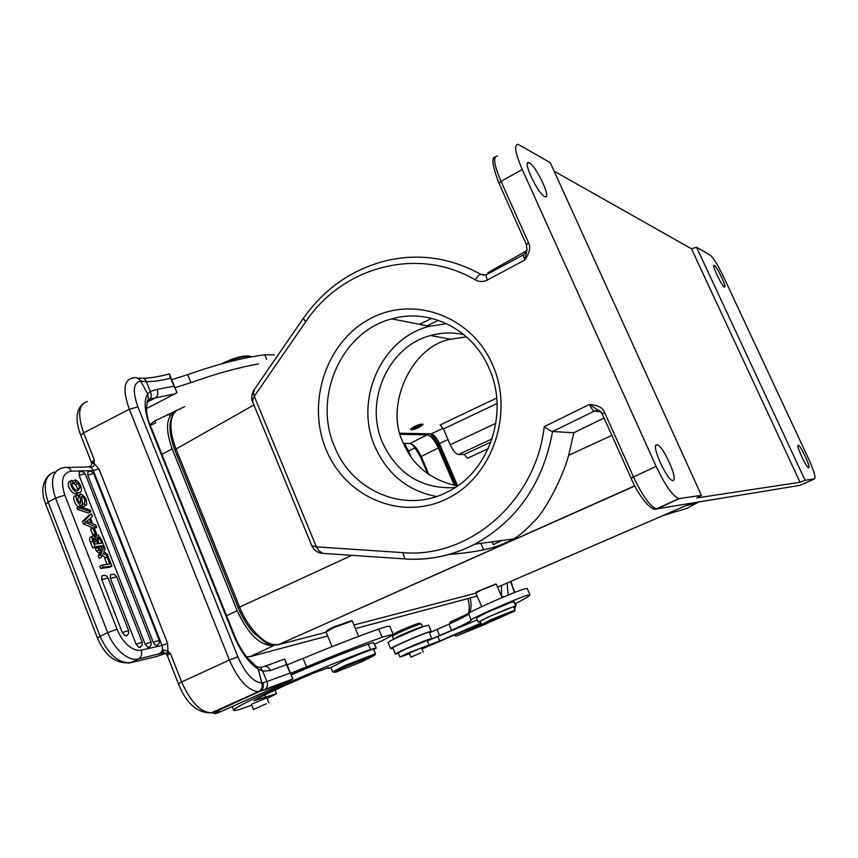 <?xml version="1.0" encoding="UTF-8"?>
<svg xmlns="http://www.w3.org/2000/svg" width="858" height="858" viewBox="0 0 858 858"><rect width="100%" height="100%" fill="white"/><g stroke="black" fill="none" stroke-linecap="round" stroke-linejoin="round"><path stroke-width="1.29" d="M170.077 415.047L167.342 414.564M274.399 354.869L264.779 354.794C242.932 357.593 217.246 364.2 187.72 374.646L171.75 379.686M142.986 378.281C150.053 378.11 158.473 376.759 168.265 374.227L169.391 373.841L177.005 392.653L146.428 408.655M210.864 713.03L258.569 691.623C261.797 689.735 262.902 686.85 261.872 682.957C253.389 682.282 245.388 673.562 237.881 656.81L137.913 406.896C132.314 390.969 133.269 382.411 140.766 381.22L147.715 393.972L150.225 391.441L157.196 389.403C158.333 393.007 157.829 395.795 155.695 397.769L175.096 393.897M177.005 392.653L170.506 378.185L169.391 373.841M149.871 398.895C151.63 396.739 151.748 394.262 150.225 391.441L146.439 381.671C145.131 378.904 143.168 377.756 140.551 378.239M133.687 377.874C136.787 377.08 139.146 378.196 140.766 381.22L146.439 381.671C153.003 381.724 161.025 380.566 170.506 378.185M147.565 400.461L149.839 398.927M147.715 393.972L148.38 399.324C145.259 407.368 146.182 416.72 151.137 427.445L150.3 427.037C144.434 411.508 143.565 400.482 147.715 393.972M148.359 399.378L147.329 400.943M148.67 399.796L155.695 397.769L146.879 402.316M89.929 466.269L91.967 466.891C93.715 466.752 94.412 465.594 94.048 463.427L92.074 463.03L94.348 460.06L94.048 463.427L98.949 468.876L167.61 643.371L167.932 651.351L170.431 653.485L162.891 652.863L163.878 649.924L167.932 651.351L167.01 653.699M67.428 467.438L86.401 467.009C89.586 466.355 91.903 467.546 93.361 470.581L98.949 468.876M91.967 466.891L87.419 466.806M92.074 463.03L90.873 465.712M88.213 466.698L91.12 466.806M92.814 527.927L83.301 523.852L82.422 521.61L89.125 515.057L91.474 513.813L92.439 516.302L90.444 518.125L92.632 523.723L95.86 525.042L96.772 527.38L94.541 528.549M101.802 579.74L101.823 576.072L102.778 575.525C105.234 574.989 106.993 575.804 108.065 577.949L101.802 579.74L122.362 632.55L128.593 630.566L108.065 577.949M127.005 635.585L125.086 635.789L122.362 632.55M110.457 578.506L110.468 574.881L111.379 574.334L114.532 574.528L116.634 576.737L110.457 578.506L136.079 644.165L142.213 642.159L116.634 576.737M140.615 647.179L138.771 647.372L136.079 644.165M79.172 475.589L79.236 472.222L80.041 471.814C82.475 471.246 84.245 472.039 85.339 474.195C84.406 473.702 82.347 474.174 79.172 475.6M149.549 647.093L147.748 647.275L145.088 644.101L79.183 475.589M153.26 642.288L87.795 475.321L87.838 471.986L88.621 471.578C91.034 471.021 92.782 471.803 93.865 473.938L159.213 640.336L153.25 642.299L154.837 644.723L157.025 645.613L159.191 643.328L159.213 640.336M100.676 568.457L103.067 567.235L111.905 566.098L109.524 567.31L100.676 568.457L99.807 566.226L102.199 565.004L109.803 564.038L107.1 557.099L104.73 558.322L107.089 564.382M105.748 557.797L102.392 555.405M100.954 549.699L101.855 547.661L104.215 546.428L105.212 548.991L103.85 551.801L107.218 554.107L108.205 556.638L103.357 553.174L101.63 557.132L100.611 554.515L101.834 552.08L98.82 549.903L97.833 547.393L102.338 550.718L104.215 546.428M101.63 557.132L99.249 558.354L98.23 555.748L99.464 553.303L96.439 551.136L95.453 548.627L97.833 547.393M88.471 512.998L77.542 509.48L76.855 507.732L79.226 506.477L90.133 510.017L90.819 511.754L88.471 512.998M76.609 495.238L75.086 496.053C71.471 495.667 75.665 507.164 79.086 506.552M82.422 504.536L84.256 503.571C85.703 500.911 84.942 498.498 81.96 496.299L81.489 497.372L82.582 503.11L81.585 505.276L79.794 506.231M81.95 499.764L82.668 504.407M81.585 505.276C78.239 506.284 73.734 494.412 77.434 494.787L78.507 496.868C77.327 499.249 77.971 501.351 80.459 503.185L80.791 501.083C79.483 496.117 79.526 493.811 80.931 494.176C85.135 496.342 87.023 499.86 86.604 504.719L82.829 506.885L82.025 505.094M83.033 506.853L84.116 506.199M80.309 494.508L78.003 495.731M96.128 535.06L94.23 536.014M92.471 536.121L90.691 537.054C89.35 537.376 89.286 539.156 90.519 542.395L92.9 541.162C91.667 537.912 91.72 536.132 93.061 535.81L95.721 537.28L96.761 534.727L98.069 534.931L101.652 539.864L103.925 545.667L101.555 546.9L92.643 547.854L90.519 542.395M75.182 479.89C81.156 481.778 83.655 493.211 79.043 492.578C73.96 494.036 67.857 481.864 71.825 480.244L72.994 482.389C69.895 484.62 75.912 492.192 78.164 490.336L79.933 487.719L77.96 483.451L75.686 482.089L75.182 479.89L72.844 481.156L73.348 483.354L75.622 484.706L77.595 488.985L77.424 490.401M71.825 480.244L69.487 481.52C65.508 483.129 71.6 495.302 76.694 493.833L78.421 492.91M94.069 534.631L92.771 534.749L90.573 529.107L94.23 527.756L96.439 533.397L94.069 534.631M165.455 653.453L156.167 656.617L130.834 662.655L138.46 658.987C141.441 657.035 142.353 654.096 141.195 650.182L162.044 645.441C163.17 649.259 162.098 652.166 158.837 654.161L163.878 649.924M164.597 653.142L162.634 652.917L138.46 658.987L130.631 662.698C118.651 663.384 108.473 654.6 100.096 636.357L97.49 638.148L45.731 504.279L48.155 502.091L100.096 636.357L107.69 632.614C111.068 641.055 115.755 647.908 121.739 653.153C127.649 658.065 133.119 660.038 138.159 659.073L162.516 652.959L163.288 650.557M167.246 655.394L178.4 683.783L181.628 681.949L170.431 653.485L167.246 655.394C166.012 653.657 164.457 652.884 162.548 653.077L162.891 652.863M264.736 689.746C267.342 687.837 268.082 685.102 266.935 681.542L262.838 682.743C263.964 686.25 263.127 689.038 260.339 691.108L292.868 678.968L286.422 664.66L284.792 659.019L264.672 666.334M255.748 665.872L247.619 658.15C242.492 651.898 238.095 644.315 234.416 635.381L233.73 635.37C240.583 651.587 248.766 662.891 258.279 669.294L255.77 665.872M214.908 711.925L260.339 691.108L264.693 689.768M212.162 712.719L215.079 713.684L217.642 713.062L291.216 679.976M263.846 666.612C266.516 665.711 268.704 667.031 270.431 670.559L262.687 671.224L266.935 681.542L289.875 673.187M284.792 659.019L292.868 678.968M393.093 634.126L389.822 626.297L387.333 626.351L378.71 629.053C358.065 636.325 332.861 646.117 303.089 658.418L287.151 664.843M290.594 673.337L306.531 666.87C336.304 654.515 361.497 644.626 382.1 637.215L393.157 634.287C392.417 635.499 386.261 638.792 374.689 644.154M358.623 636.379L352.241 620.935L333.976 627.552L326.029 631.917L332.067 646.653M351.555 620.688L333.976 626.833L326.544 630.716M476.244 592.009L495.795 584.019M351.866 555.33L239.65 607.099C248.423 629.654 266.967 647.329 278.346 644.69L634.802 486.014M449.088 554.44C494.605 550.804 504.729 543.071 513.599 538.91C518.404 536.529 525.471 530.459 534.802 520.688C543.768 512.516 561.99 480.105 568.672 455.298L573.841 432.764L604.053 417.996M180.802 408.805C175.944 409.824 172.823 413.524 171.471 419.905C170.045 427.874 171.579 437.569 176.062 449.002L253.818 405.03M666.076 514.221L671.728 511.765M600.89 411.904L594.326 411.121L552.552 431.52L573.841 432.764M405.33 559.008C429.418 560.553 452.595 555.609 474.849 544.165C517.267 520.57 543.168 483.022 552.552 431.52C551.018 431.252 548.241 429.622 544.229 426.641C535.96 501.469 468.951 558.708 402.885 552.627L404.74 558.923L405.544 558.976M311.765 545.634L316.377 546.878L318.983 550.857L322.844 553.399M800.064 482.282L805.061 480.244L814.596 478.85C815.904 477.316 813.813 470.463 808.311 458.279L723.637 276.973C717.921 265.143 713.438 257.85 710.177 255.105L696.557 247.233L691.473 248.788L800.064 482.282L696.793 497.908L701.394 495.366L678.978 498.595C673.004 496.514 665.379 485.778 656.123 466.377L522.254 169.519L501.018 181.36L528.56 242.825C530.845 247.19 529.611 252.906 524.86 259.963L487.408 279.998C483.279 282.057 479.247 282.035 475.311 279.912C417.867 245.892 342.299 266.677 305.684 321.814L303.314 318.382C324.056 288.953 351.351 269.798 385.221 260.918C418.329 253.013 450.257 257.518 480.995 274.431C479.311 274.399 477.423 276.233 475.311 279.912M600.042 411.025L594.326 411.121C592.932 410.585 591.301 408.365 589.435 404.45C597.94 405.105 602.992 407.764 604.579 412.451L633.494 476.973L656.123 466.377M492.535 364.661C514.521 413.61 492.127 477.574 446.482 499.013C401.147 521.181 345.56 497.254 326.255 449.914C306.317 402.885 325.858 342.449 369.487 319.069C412.784 294.98 471.224 315.379 492.535 364.661M303.121 318.65L254.236 389.596L253.571 393.275L254.268 396.332L252.971 399.131L252.756 402.466M489.157 273.198L487.88 272.683L526.887 250.633M527.091 249.474L524.86 259.963C523.38 256.445 523.133 254.601 524.12 254.451L526.844 250.858M522.254 169.519C515.165 152.928 513.792 144.53 518.157 144.348L550.257 162.666L701.394 495.366M656.842 444.819C650.471 443.8 667.009 480.92 672.747 480.437L672.94 480.437C678.925 480.662 662.687 444.541 656.96 444.83L656.842 444.819M544.605 196.525L545.238 196.75C551.544 198.702 536.314 166.162 529.429 162.956L528.678 162.655C522.19 160.414 537.902 193.865 544.605 196.525M554.107 171.15L691.473 248.788M696.557 247.233L805.061 480.244M724.388 286.98L724.56 287.044C727.23 287.966 717.063 266.495 714.296 265.358L714.092 265.272C711.357 264.243 721.707 286.068 724.388 286.98M798.23 445.227C795.58 444.616 806.445 468.039 808.654 467.685L808.708 467.685C811.196 467.975 800.471 444.937 798.262 445.227L798.23 445.227M544.229 426.641L589.435 404.45L601.254 412.301M494.251 546.932L494.873 548.38M496.685 398.037L440.133 424.967L443.436 428.957L450.236 444.723C453.056 450.707 455.78 453.979 458.419 454.536L492.106 438.846M501.522 540.551L493.296 544.701L492.213 541.816M466.462 336.829L450.836 339.221C411.937 345.699 383.901 405.652 403.442 443.232C413.116 466.001 431.124 480.244 457.453 485.96M410.66 429.139L413.728 426.812C418.736 424.56 421.804 423.713 422.93 424.26L422.973 424.378M488.277 448.637L467.438 458.301L464.232 454.45L458.419 454.536M456.113 485.746L438.32 444.326L439.425 443.532C436.668 437.73 433.955 434.502 431.295 433.858L429.944 433.944M430.727 434.019L439.135 447.007L455.748 485.692M400.289 434.33L427.209 434.824C430.898 435.682 434.588 440.057 438.299 447.973L454.386 485.435M250.193 656.627L273.605 645.656C260.264 645.945 248.123 634.276 237.183 610.671L172.179 448.884C165.036 428.786 166.12 416.387 175.397 411.69M413.888 427.187C418.843 424.807 421.889 423.906 423.026 424.485L419.959 426.855C415.025 429.236 411.99 430.137 410.843 429.558L413.888 427.187M418.886 426.919L420.86 425.386C420.12 425.01 418.168 425.6 414.972 427.134L413.009 428.657C413.749 429.032 415.712 428.442 418.886 426.919M463.985 334.695C452.745 332.175 441.602 332.454 430.544 335.542C387.923 346.482 363.91 401.662 382.743 443.146C397.726 474.292 421.782 489.124 454.922 487.644M446.643 323.648L429.461 326.265C381.263 338.127 353.936 400.289 375.118 447.007C387.601 474.517 408.043 491.012 436.465 496.492M488.953 368.082C509.802 412.945 488.888 472.983 446.568 492.363C404.826 513.749 352.177 491.312 334.749 447.082C312.516 397.533 341.152 331.596 391.827 318.886C429.236 307.808 472.393 328.914 488.953 368.082M174.989 387.698L190.959 382.614C216.044 373.67 238.621 367.439 258.687 363.921M184.738 406.542L154.032 421.375L150.064 424.646M251.726 356.821L250.965 356.596C245.077 355.856 236.508 357.947 225.257 362.859M250.922 356.585L249.592 356.07C243.018 355.405 233.934 357.84 222.361 363.384L221.343 363.921M469.229 613.03L468.168 613.717M450.236 623.605L449.764 622.49L451.061 621.567L468.64 613.502M481.981 624.485L457.196 635.724L455.544 636.153L455.105 635.135M398.423 653.281L395.377 654.064C394.873 653.549 414.103 644.873 425.064 640.679L429.461 639.06L431.789 638.534L430.566 639.414L451.598 630.351C463.835 624.742 470.42 621.374 471.342 620.248L471.224 619.991C470.259 618.875 515.776 598.777 527.091 595.323L529.879 595.012C529.129 596.246 524.206 599.174 515.122 603.807M477.177 619.905L427.381 640.926M428.936 644.615L427.209 640.508L405.426 649.174L398.262 652.906M510.456 602.648L514.307 601.715L510.456 602.648L486.604 612.612L476.351 617.953M529.912 594.723L527.187 588.427L524.345 588.963C512.977 592.288 467.513 612.408 468.532 613.652L468.586 613.781M468.661 613.953C467.717 615.165 461.154 618.575 448.991 624.174L451.598 630.351M429.397 632.839L448.991 624.174M417.749 628.764L398.262 637.086M393.704 639.253L396.45 637.43C404.032 633.504 423.412 625.664 422.511 626.866L422.447 626.962M422.49 626.812L421.289 623.97C422.179 622.747 402.799 630.566 395.238 634.502L392.353 636.271L393.565 639.178M421.042 623.895L419.53 623.283C420.624 622.018 402.713 629.225 395.71 632.872L393.082 634.523L392.396 636.196M502.091 597.608L496.342 584.212L481.413 589.972L475.868 593.028M480.373 621.589L478.11 622.104L488.427 616.881L515.69 605.834L514.081 607.636M481.241 623.627L421.9 648.938M409.523 653.764L399.978 657.024L407.175 653.378L439.725 641.012L480.995 623.037M421.46 647.887L409.255 653.12M515.057 609.909L513.727 606.82C511.454 607.121 503.335 610.37 489.392 616.559L480.233 621.267M420.828 652.799L410.971 657.228L420.828 652.799M481.799 624.42L490.755 619.755L515.079 609.974M491.505 620.473L514.618 611.153L484.502 624.452L491.505 620.473M431.209 631.37L428.635 625.235L426.008 625.729C417.106 628.442 387.215 641.645 388.106 642.47L388.138 642.535M392.964 648.273L390.701 648.702C389.854 647.972 419.755 634.77 428.635 631.971L431.242 631.434L429.343 632.7M392.792 647.876L392.771 647.822C392.095 646.814 430.587 630.426 429.182 632.314L431.767 638.47M504.515 596.589L501.705 596.718M375.461 653.603L373.723 649.399C371.031 649.517 361.121 653.313 344.015 660.789L330.877 667.61M334.148 672.404L346.675 666.108L374.86 655.147L362.194 661.604L335.768 672.222L332.636 671.782L345.806 665.143L375.418 653.785M376.244 647.908L373.562 642.545L363.47 645.795C343.093 653.195 319.015 662.923 291.248 674.967M373.562 642.545L363.47 645.795M221.31 708.708L220.635 708.847M291.044 674.463L292.546 673.594L290.851 673.98M294.423 672.994L299.163 670.516L294.251 672.575M301.19 670.077L306.939 667.631L302.113 669.605L306.102 667.674L301.469 669.358L305.952 667.374L300.343 669.766L301.19 670.077L300.954 669.497M307.947 667.202L314.028 664.639L314.06 663.953L307.936 666.527L307.947 667.202M290.894 674.098L291.506 674.034L291.001 674.367M294.734 672.5L295.806 672.114L294.734 672.5M293.983 672.575L298.112 670.956L293.951 672.511M308.923 666.795L308.698 666.216M313.792 664.071L314.028 664.639M330.984 667.867L328.046 668.414L328.904 667.567L312.827 673.369L286.433 684.834C270.088 692.202 259.234 697.511 253.893 700.771L276.512 693.704L267.192 698.53M251.684 705.126L241.506 708.88C236.454 710.403 233.837 710.864 233.655 710.252C234.459 708.054 249.442 700.342 278.614 687.119C309.566 673.176 349.356 656.917 370.506 649.485L376.287 647.994L373.831 649.656M266.902 697.79L251.373 704.332M266.355 703.742L253.432 709.491L266.355 703.742M258.172 666.998L260.671 667.824L262.559 670.699L258.279 669.294L261.872 682.957L262.838 682.743M83.301 523.852L85.671 522.608L84.792 520.366L91.474 513.813M96.772 527.38L85.671 522.608M82.422 521.61L84.792 520.366M86.712 521.385L91.205 523.155L89.554 518.918L86.712 521.385M87.58 520.688L88.02 521.814M107.1 557.099L108.333 556.96L111.905 566.098M103.067 567.235L102.199 565.004M107.368 557.067L108.205 556.638M96.439 551.136L98.82 549.903M98.67 552.745L101.04 551.512M99.464 553.303L101.834 552.08M98.23 555.748L100.611 554.515M77.542 509.48L79.901 508.226L79.226 506.477M90.819 511.754L79.901 508.226M85.382 505.598L84.256 503.571M82.829 506.885L85.178 505.63M92.9 541.162L95.034 546.621L103.925 545.667M99.893 538.76L97.694 537.054L97.115 537.612L98.96 543.586L101.705 543.296L99.893 538.76L97.673 539.907L99.142 543.564M97.715 543.715L95.302 543.961C93.576 540.014 93.125 538.009 93.972 537.955L95.678 538.899L97.715 543.715M92.643 547.854L95.034 546.621M97.329 539.307L97.673 539.907M93.758 539.896L95.678 538.899M73.348 483.354L75.686 482.089M92.771 534.749L95.141 533.515L92.932 527.874M96.439 533.397L95.141 533.515M296.729 671.717L295.806 672.114L296.696 671.653M173.766 386.229L157.196 389.403M136.561 377.681L141.817 381.327M87.355 401.512C78.55 404.054 77.317 414.5 83.634 432.85L80.802 435.403L91.463 462.548L94.348 460.06L83.634 432.85L129.311 409.266L229.376 660.049L181.628 681.949C190.873 702.563 200.965 712.837 211.926 712.762C197.619 713.524 186.433 703.86 178.4 683.783M141.195 650.182C137.173 650.986 132.808 649.409 128.078 645.441C123.359 641.28 119.67 635.864 116.999 629.193L107.69 632.614L55.534 498.123L48.155 502.091C42.728 485.403 44.863 475.386 54.558 472.029M71.278 471.16C62.441 472.779 60.296 480.759 64.865 495.12L55.534 498.123C50.075 481.413 52.166 471.396 61.797 468.071L64.672 467.492C67.61 466.816 69.809 468.039 71.278 471.16L93.361 470.581L162.044 645.441L167.61 643.371M64.865 495.12L116.999 629.193M97.49 638.148C105.169 656.08 116.216 664.264 130.631 662.698L128.721 663.137M164.382 653.099L163.578 653.346M258.569 691.623C248.23 690.926 238.503 680.394 229.376 660.049L237.881 656.81M137.913 406.896L129.311 409.266C122.791 390.83 123.681 380.48 131.971 378.217L133.633 377.895M233.73 635.37L150.3 427.037M264.307 689.971L290.873 680.137M217.642 713.062L218.962 711.904C220.227 710.885 219.423 710.746 216.548 711.464M286.422 664.66L270.431 670.559M218.962 711.904L214.5 712.043M306.531 666.87L303.089 658.418M691.741 503.11L497.586 587.129M278.271 644.712L326.158 632.249M353.925 625.01L475.933 593.168M611.84 435.381L568.672 455.298M174.839 450.075L176.062 449.002L239.65 607.099L238.32 607.968L174.839 450.075C168.157 431.767 168.329 418.972 175.386 411.711M402.885 552.627L316.377 546.878L254.268 396.332L305.684 321.814M483.998 275.214L480.995 274.431L485.853 274.946M487.408 279.998C485.971 276.512 485.778 274.657 486.829 274.431M814.596 478.85L800.149 485.328L657.099 508.794L679.429 498.573M678.978 498.595L656.627 508.826C652.563 512.172 639.5 498.058 631.08 478.335L633.494 476.973C642.685 496.267 650.396 506.885 656.627 508.826L657.099 508.794M497.404 156.059C492.814 156.381 494.026 164.822 501.018 181.36L498.959 183.333C492.481 166.055 491.226 157.271 495.227 156.982M604.579 412.451L602.252 413.942L631.198 478.399M598.798 410.135L602.391 414.071M685.874 505.652L696.782 503.142L698.626 501.984L686.883 508.386L663.223 515.454M499.184 183.623L526.501 244.83M526.437 244.648L528.56 242.825M495.892 423.294L450.236 444.723M443.436 428.957L497.061 403.507M447.983 439.5L439.425 443.532L457.614 485.853M438.384 320.291L427.112 325.804M443.114 428.249L431.295 433.858L399.978 433.236M491.001 441.999L464.232 454.45M438.299 447.973L421.203 456.499L428.989 474.721M403.528 443.447L410.027 443.468L427.209 434.824M403.56 443.522L410.027 443.468C413.781 444.272 417.514 448.616 421.203 456.499L420.527 456.982L427.734 473.841L420.527 456.982C414.639 446.814 411.079 442.342 409.834 443.543L409.223 443.543M410.135 443.468C413.888 445.506 417.353 450 420.527 456.96M150.3 425.3L154.59 423.466M327.681 635.971L250.74 656.488L246.557 656.842M474.989 596.685L355.394 628.582M477.059 595.806L475.353 596.589M237.183 610.671L226.566 615.776M172.179 448.884L161.915 454.365M155.706 422.865L154.923 420.924M266.656 359.33L264.779 354.794M190.959 382.614L187.72 374.646M415.068 447.779L408.547 451.19L410.896 456.724M487.215 623.455L457.196 635.724M470.195 597.962C471.482 603.946 471.364 608.644 469.841 612.054M501.555 596.353L501.512 585.424M513.878 601.63L515.69 605.834M439.725 641.012L438.009 636.926M437.108 629.622L439.693 635.778M508.204 595.066L507.11 583.011M404.547 443.522L408.547 451.19L407.679 451.673M510.381 581.585L514.864 592.395M511.947 585.21L514.435 592.567M382.1 637.215L378.71 629.053M265.712 697.297L264.779 694.959M370.506 649.485L368.264 644.09M145.088 644.101L151.137 642.116L85.339 474.195M87.795 475.332C90.927 473.927 92.954 473.455 93.865 473.938M80.791 501.083L79.054 502.016M99.271 537.773L97.201 538.845M94.455 541.827L96.546 540.733M77.96 483.451L75.622 484.706M77.595 488.985L79.933 487.719M138.921 378.153L140.476 378.26M149.775 398.991L148.359 399.367M149.818 398.949L152.284 398.434L147.308 401.008M90.637 465.948L90.058 466.269M45.731 504.279C40.884 492.084 42.063 482.271 49.26 474.839M80.802 435.403C75.236 420.752 75.89 410.21 82.765 403.796M215.583 711.732L217.449 712.312L215.079 713.684M326.523 630.769L326.104 631.756M238.32 607.957C242.31 617.685 247.479 626.04 253.818 633.032L264.736 641.956C266.098 643.65 270.635 644.562 278.346 644.69L634.716 485.832M253.796 390.24C252.338 391.259 250.89 400.675 252.08 400.482L311.98 546.138C314.629 550.697 317.996 553.078 322.082 553.303L404.74 558.923C429.032 560.553 452.402 555.63 474.849 544.165L513.599 538.91M523.637 254.708L486.851 274.431M600.707 411.722L594.626 410.982L598.745 410.092M656.96 444.83L655.995 445.281M526.941 250.407L526.437 244.669M528.678 162.655L527.477 163.331M419.541 324.324L431.756 318.329M438.32 444.326C435.392 438.642 432.958 435.199 431.006 434.009L400.01 433.354M483.612 549.785L480.845 543.361M273.605 645.656L250.15 656.638L246.664 656.981M450.836 339.221L430.544 335.542M429.461 326.265L391.827 318.886M481.681 606.638L475.847 592.996M476.222 592.063L475.868 592.932M516.012 605.866L514.317 601.919M399.978 657.024L398.241 652.863M478.11 622.104L476.319 617.889M423.187 651.983L421.428 647.79M410.971 657.228L409.223 653.024M481.563 624.367L480.212 621.203M514.618 611.153L515.1 609.941M482.786 624.817L481.585 624.334M471.224 619.991L468.532 613.652M395.377 654.064L392.771 647.822M388.106 642.47L390.701 648.702M510.746 581.434L512.344 585.135M516.055 603.335L515.776 605.319M515.411 606.767L514.586 608.815M467.975 598.562C469.541 605.373 469.637 610.36 468.264 613.502M375.493 653.667L374.86 655.147M332.604 671.846L330.845 667.545M275.043 690.047L276.501 693.672M232.175 706.531L233.655 710.252M327.745 667.685L328.046 668.414M268.962 702.938L266.838 697.651M253.432 709.491L251.319 704.193M259.674 667.267L262.795 666.956M256.917 666.612L258.033 666.998M151.137 427.445L234.416 635.36M126.426 635.939L128.561 633.622L128.593 630.566M140.069 647.5L142.192 645.205L142.213 642.159M149.013 647.415L151.115 645.141L151.137 642.116M79.043 492.578L76.694 493.833"/></g></svg>

